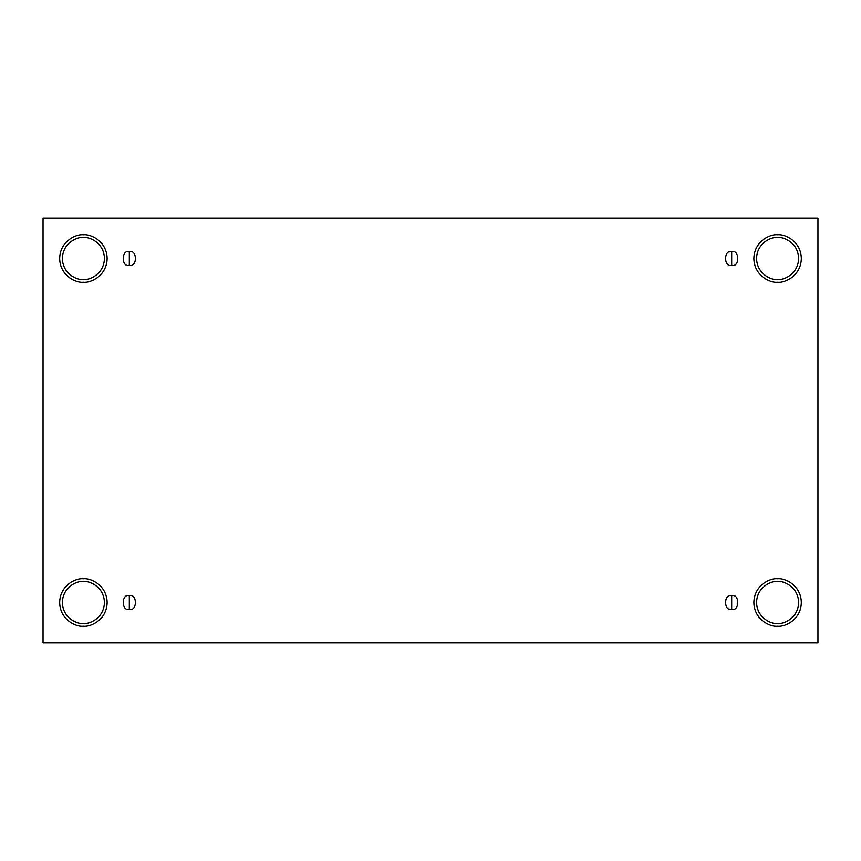 <?xml version="1.0" encoding="UTF-8"?>
<svg xmlns="http://www.w3.org/2000/svg" width="861" height="861" viewBox="0 0 861 861"><rect width="100%" height="100%" fill="white"/><g stroke="black" fill="none" stroke-linecap="round" stroke-linejoin="round"><path stroke-width="1.29" d="M129.322 595.683L129.322 609.297C137.405 611.719 137.405 593.261 129.322 595.683C137.405 593.261 137.405 611.719 129.322 609.297C121.229 611.719 121.229 593.261 129.322 595.683C121.229 593.261 121.229 611.719 129.322 609.297L129.322 595.683M731.678 595.683L731.678 609.297C739.771 611.719 739.771 593.261 731.678 595.683C739.771 593.261 739.771 611.719 731.678 609.297C723.595 611.719 723.595 593.261 731.678 595.683C723.595 593.261 723.595 611.719 731.678 609.297L731.678 595.683M731.678 251.703L731.678 265.317C739.771 267.739 739.771 249.281 731.678 251.703C739.771 249.281 739.771 267.739 731.678 265.317C723.595 267.739 723.595 249.281 731.678 251.703C723.595 249.281 723.595 267.739 731.678 265.317L731.678 251.703M129.322 251.703L129.322 265.317C137.405 267.739 137.405 249.281 129.322 251.703C137.405 249.281 137.405 267.739 129.322 265.317C121.229 267.739 121.229 249.281 129.322 251.703C121.229 249.281 121.229 267.739 129.322 265.317L129.322 251.703M777.601 623.504C783.747 624.354 798.319 618.047 798.61 602.496C798.319 586.944 783.747 580.637 777.601 581.476C783.747 580.637 798.319 586.944 798.61 602.496C798.319 618.047 783.747 624.354 777.601 623.504C771.456 624.354 756.873 618.047 756.582 602.496C756.873 586.944 771.456 580.637 777.601 581.476C771.456 580.637 756.873 586.944 756.582 602.496C756.873 618.047 771.456 624.354 777.601 623.504M777.601 626.227C784.543 627.185 801.01 620.06 801.333 602.496C801.01 584.92 784.543 577.806 777.601 578.753C784.543 577.806 801.01 584.92 801.333 602.496C801.01 620.06 784.543 627.185 777.601 626.227C770.66 627.185 754.182 620.06 753.859 602.496C754.182 584.92 770.66 577.806 777.601 578.753C770.66 577.806 754.182 584.92 753.859 602.496C754.182 620.06 770.66 627.185 777.601 626.227M83.399 623.504C89.544 624.354 104.127 618.047 104.418 602.496C104.127 586.944 89.544 580.637 83.399 581.476C89.544 580.637 104.127 586.944 104.418 602.496C104.127 618.047 89.544 624.354 83.399 623.504C77.253 624.354 62.681 618.047 62.39 602.496C62.681 586.944 77.253 580.637 83.399 581.476C77.253 580.637 62.681 586.944 62.39 602.496C62.681 618.047 77.253 624.354 83.399 623.504M83.399 626.227C90.34 627.185 106.818 620.06 107.141 602.496C106.818 584.92 90.34 577.806 83.399 578.753C90.34 577.806 106.818 584.92 107.141 602.496C106.818 620.06 90.34 627.185 83.399 626.227C76.457 627.185 59.99 620.06 59.667 602.496C59.99 584.92 76.457 577.806 83.399 578.753C76.457 577.806 59.99 584.92 59.667 602.496C59.99 620.06 76.457 627.185 83.399 626.227M83.399 279.524C89.544 280.363 104.127 274.056 104.418 258.504C104.127 242.953 89.544 236.646 83.399 237.496C89.544 236.646 104.127 242.953 104.418 258.504C104.127 274.056 89.544 280.363 83.399 279.524C77.253 280.363 62.681 274.056 62.39 258.504C62.681 242.953 77.253 236.646 83.399 237.496C77.253 236.646 62.681 242.953 62.39 258.504C62.681 274.056 77.253 280.363 83.399 279.524M83.399 282.247C90.34 283.194 106.818 276.08 107.141 258.504C106.818 240.94 90.34 233.815 83.399 234.773C90.34 233.815 106.818 240.94 107.141 258.504C106.818 276.08 90.34 283.194 83.399 282.247C76.457 283.194 59.99 276.08 59.667 258.504C59.99 240.94 76.457 233.815 83.399 234.773C76.457 233.815 59.99 240.94 59.667 258.504C59.99 276.08 76.457 283.194 83.399 282.247M777.601 279.524C783.747 280.363 798.319 274.056 798.61 258.504C798.319 242.953 783.747 236.646 777.601 237.496C783.747 236.646 798.319 242.953 798.61 258.504C798.319 274.056 783.747 280.363 777.601 279.524C771.456 280.363 756.873 274.056 756.582 258.504C756.873 242.953 771.456 236.646 777.601 237.496C771.456 236.646 756.873 242.953 756.582 258.504C756.873 274.056 771.456 280.363 777.601 279.524M777.601 282.247C784.543 283.194 801.01 276.08 801.333 258.504C801.01 240.94 784.543 233.815 777.601 234.773C784.543 233.815 801.01 240.94 801.333 258.504C801.01 276.08 784.543 283.194 777.601 282.247C770.66 283.194 754.182 276.08 753.859 258.504C754.182 240.94 770.66 233.815 777.601 234.773C770.66 233.815 754.182 240.94 753.859 258.504C754.182 276.08 770.66 283.194 777.601 282.247M43.05 218.156L817.95 218.156L817.95 642.844L43.05 642.844L43.05 218.156L43.05 642.844L817.95 642.844L817.95 218.156L43.05 218.156"/></g></svg>
